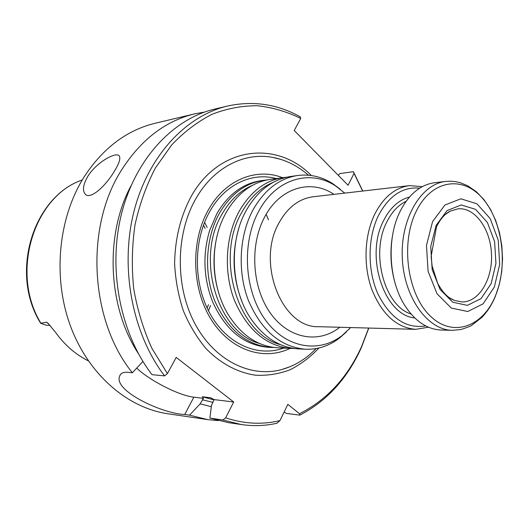 <?xml version="1.0" encoding="UTF-8"?>
<svg xmlns="http://www.w3.org/2000/svg" width="529" height="529" viewBox="0 0 529 529"><rect width="100%" height="100%" fill="white"/><g stroke="black" fill="none" stroke-linecap="round" stroke-linejoin="round"><path stroke-width="0.79" d="M274.042 347.474L270.557 347.414C246.031 345.02 227.364 329.349 214.562 300.406C203.685 272.693 205.669 237.885 219.337 213.405C230.611 194.189 245.264 183.179 263.297 180.356L266.676 179.999M263.297 180.356L260.757 180.72C242.745 183.53 228.111 194.52 216.85 213.676L209.629 230.525C202.481 254.72 203.52 278.565 212.737 302.059C225.572 330.089 243.995 345.159 267.998 347.275L270.557 347.414M316.071 348.591C306.139 358.92 294.739 365.896 281.878 369.506C250.653 378.162 214.417 360.586 194.738 323.312C175.02 286.143 175.588 233.844 195.869 198.686C213.604 167.283 244.464 151.962 272.653 157.384C285.746 159.864 297.675 165.808 308.447 175.198M289.938 348.432C263.521 361.254 230.075 350.172 210.879 319.033C191.61 288.027 190.559 241.178 208.366 209.907C225.089 179.675 256.274 167.409 282.426 177.651M428.49 327.213L415.748 329.329C396.73 327.795 382.11 314.543 371.874 289.581C363.152 265.69 364.336 235.484 374.711 214.238C383.532 197.112 395.123 187.577 409.506 185.626L422.321 186.625M350.687 327.563L342.184 335.479C318.789 353.782 285.349 348.188 264.864 319.205C244.253 290.434 241.508 242.679 258.707 211.302C275.94 178.584 310.311 168.976 335.684 186.016L344.776 193.111M346.535 331.789L339.592 337.991C329.144 345.986 317.671 349.735 305.173 349.239C280.33 346.793 261.392 330.493 248.352 300.346C237.263 271.476 239.247 235.193 253.1 209.742C264.526 189.772 279.365 178.359 297.615 175.502C310.027 173.929 321.784 176.679 332.886 183.742L340.273 189.27M294.587 348.545L277.441 347.778C257.894 346.356 241.555 335.406 228.416 314.927C211.203 287.3 209.378 245.344 224.131 216.341L226.048 212.678C237.356 193.316 252.049 182.221 270.121 179.391L287.049 177.136M290.937 348.485C266.219 346.065 247.387 330.023 234.446 300.373C223.436 271.979 225.42 236.304 239.207 211.25C250.574 191.591 265.34 180.343 283.504 177.499M305.173 349.239L298.151 348.869C279.854 347.606 264.183 337.674 251.123 319.073C230.796 289.733 228.627 241.561 246.243 210.482L246.388 210.218C257.782 190.559 272.541 179.318 290.659 176.488L297.615 175.502M436.127 225.374L447.091 210.575L461.209 204.968L475.571 209.339L487.414 222.484L494.615 241.713L495.938 263.422L491.15 283.65L481.033 298.634L467.378 305.365L452.738 302.224L440.088 289.475L432.16 269.512L430.732 246.501L436.127 225.374M432.577 221.618L444.949 205.021L460.832 198.805L476.933 203.791L490.178 218.576L498.219 240.113L499.693 264.394L494.351 287.042L483.056 303.871L467.755 311.508L451.303 308.063L437.047 293.78L428.087 271.324L426.48 245.396L432.577 221.618M445.894 181.414L434.706 182.71C420.515 184.628 409.003 194.143 400.169 211.263C386.692 237.786 388.498 279.272 404.222 304.539C414.511 320.839 426.81 329.329 441.113 330.023L452.368 330.327L460.924 329.521C467.186 327.477 470.784 326.082 471.703 325.335L481.979 317.281C487.487 311.528 491.957 304.519 495.402 296.26L499.31 284.509L501.71 271.893L502.55 258.787L501.809 245.595L499.508 232.714L495.713 220.527L490.515 209.418L484.028 199.724L476.398 191.756L467.775 185.811L460.495 182.783L455.7 181.659L450.814 181.196L445.894 181.414C421.223 183.755 400.433 218.484 402.291 257.887C403.858 297.298 427.591 330.116 452.368 330.327M392.346 236.655C389.972 251.242 390.607 265.69 394.25 280.006M425.752 325.924C406.1 328.985 390.111 318.207 377.779 293.602C367.298 269.955 367.569 237.858 378.361 215.733C388.927 195.75 402.708 186.558 419.695 188.145M233.699 401.987L225.665 417.817C244.074 423.954 262.179 424.88 279.973 420.595L276.938 423.26C265.36 425.858 253.536 426.295 241.469 424.562L222.848 419.98L209.881 418.102L211.514 405.313L214.08 399.613L233.699 401.987L176.197 357.399L167.428 373.593L151.988 348.538C143.511 329.884 137.421 309.968 133.725 288.794C131.529 267.297 131.959 245.985 135.014 224.865C139.537 204.287 146.361 185.282 155.48 167.852L171.68 144.946C184.072 131.913 197.548 121.683 212.116 114.251C227.02 108.505 242.09 105.668 257.332 105.727C272.422 107.387 286.897 111.626 300.756 118.443L294.21 130.484L348.062 185.256L354.053 173.406L362.649 191.042M279.973 420.595L287.849 404.354L299.467 413.704C326.71 400.056 347.368 377.766 361.452 346.832L361.201 347.989C347.222 378.724 326.77 401.108 299.844 415.133L286.46 413.44L284.113 412.058M368.673 328.053L361.452 346.832M50.004 325.355L46.34 325.223L40.759 323.345L46.446 322.181L47.841 323.047L55.485 332.252C64.591 344.961 75.535 354.49 88.317 360.831M40.931 323.272C9.958 273.182 33.651 196.272 82.233 179.966C33.916 196.424 10.13 270.517 39.053 320.6L40.759 323.345M136.72 368.072C149.383 380.444 179.219 395.666 193.839 397.167L203.414 398.324L200.167 403.858L211.336 406.708M138.393 353.617C107.757 307.038 104.577 234.889 131 185.798M142.929 361.452L132.336 372.747L127.76 372.304C123.422 371.973 120.757 373.157 119.766 375.854C112.518 390.779 163.071 413.942 184.753 414.478L193.839 397.167M167.428 373.593L164.559 375.888L152.015 374.664C120.268 333.442 107.645 268.937 121.505 213.848C135.404 158.707 173.32 118.721 214.748 109.08L227.615 106.018C253.16 100.49 277.355 104.087 300.201 116.803L300.756 118.443M218.206 420.601L207.804 419.629L189.494 415.159L184.753 414.478M189.494 415.159L200.167 403.858M222.848 419.98L225.665 417.817M338.262 175.284L339.896 173.538L353.379 171.694L354.053 173.406M299.844 415.133L299.467 413.704M214.08 399.613L210.668 397.768L202.349 396.776L203.414 398.324M207.804 419.629L167.938 413.777C127.628 407.958 88.502 374.717 70.469 326.036C52.49 277.388 58.23 217.915 84.118 176.891C103.049 148.021 126.781 130.134 155.308 123.224L194.513 113.894L204.624 112.049M132.336 372.747C89.811 320.382 84.805 227.1 121.571 170.001C141.018 139.656 165.332 120.949 194.513 113.894M114.304 171.336C105.787 185.891 90.062 200.405 85.143 194.044C82.233 190.414 83.152 184.469 87.907 176.19C96.675 162.026 116.426 151.373 119.256 155.936C120.784 158.429 119.131 163.567 114.304 171.336M353.379 171.694L362.782 191.029M368.806 328.053L361.201 347.989M241.469 424.562L228.383 422.645L209.881 418.102M164.559 375.888C132.541 333.997 119.779 268.355 133.738 212.341C147.736 156.28 185.944 115.712 227.615 106.018M445.491 214.338L450.344 211.091L458.015 208.823C474.963 207.176 490.548 228.931 491.494 254.046C492.73 279.14 479.095 302.158 462.068 301.966L454.226 300.366L449.194 297.602M415.748 329.329L318.756 326.691C282.162 328.423 255.871 262.827 279.014 222.881C287.657 207.375 299.017 198.673 313.108 196.775L409.506 185.626M339.783 327.266C318.842 343.982 288.834 339.082 270.471 313.261C251.996 287.631 249.43 245.02 264.718 216.897C280.092 187.451 311.092 178.729 333.938 194.361M259.474 343.453C217.723 332.596 195.194 258.588 221.949 214.271C229.903 200.319 240.093 190.658 252.518 185.289M219.251 294.713C213.22 275.827 212.38 256.717 216.731 237.382M280.549 344.677C238.096 334.229 214.708 257.815 241.898 212.136C250.085 197.575 260.585 187.603 273.407 182.221M241.978 301.603C232.654 277.606 231.583 253.239 238.764 228.515M495.402 295.969C508.336 265.201 502.55 220.831 482.342 198.124C462.366 175 430.851 179.946 415.794 212.208C400.4 244.147 407.594 294.527 430.249 315.998C452.679 337.958 482.785 327.015 495.402 295.969M411.073 314.047C384.616 306 370.274 253.755 386.692 222.233C391.665 212.122 398.139 205.133 406.12 201.271M414.723 317.909C384.451 315.529 364.666 256.545 383.452 220.904C390.005 207.857 398.661 199.922 409.413 197.105M318.947 348.003C310.292 357.161 300.644 364.435 290.004 369.811C278.942 373.957 267.489 375.762 255.659 375.226C237.898 372.687 220.672 363.621 206.065 348.637C196.9 337.654 189.309 324.991 183.292 310.649C178.359 295.599 175.463 279.953 174.61 263.693C174.993 238.85 180.508 216.421 191.161 196.404C219.304 146.024 277.057 140.218 311.363 175.535M46.446 322.181L48.82 324.046M213.022 402.39L202.309 399.745M214.066 399.904L202.349 396.776M211.23 397.953L210.668 397.768M204.571 222.339L207.163 227.437M210.595 305.451L208.466 310.761M266.173 214.311L268.461 219.839M203.5 225.123L205.12 228.416M208.479 304.658L207.15 308.083M283.59 348.102C257.967 357.392 227.338 344.419 210.357 314.299C193.323 284.278 193.085 240.907 209.689 211.626C224.739 184.456 251.956 171.912 276.138 178.544M335.684 186.016L332.886 183.742M342.184 335.479L339.592 337.991M119.772 375.821L120.572 374.406M353.729 172.58L353.551 171.998M272.653 157.384L280.773 159.374M290.031 366.723L281.878 369.506M450.344 211.091C444.995 213.643 440.386 218.88 436.504 226.802L431.109 256.519L432.127 265.994L437.615 283.16C442.409 292.213 447.944 297.946 454.226 300.366"/></g></svg>
